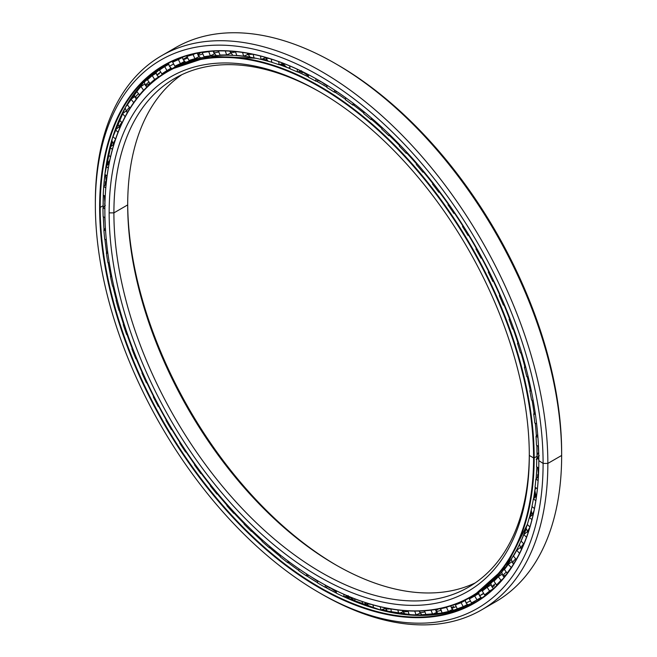 <?xml version="1.0" encoding="UTF-8"?>
<svg xmlns="http://www.w3.org/2000/svg" width="657" height="657" viewBox="0 0 657 657"><rect width="100%" height="100%" fill="white"/><g stroke="black" fill="none" stroke-linecap="round" stroke-linejoin="round"><path stroke-width="0.99" d="M538.699 453.732A299.929 173.169 60 0 1 538.674 456.287A299.929 173.169 -120 0 0 538.699 453.732M537.804 474.354A299.929 173.169 60 0 1 537.516 477.508A299.929 173.169 -120 0 0 537.804 474.354M535.356 493.768A299.929 173.169 60 0 1 534.634 497.743A299.929 173.169 -120 0 0 535.356 493.768M531.414 511.787A299.929 173.169 60 0 1 529.953 516.895A299.929 173.169 -120 0 0 531.414 511.787M526.093 528.261A299.929 173.169 60 0 1 525.74 529.164A299.929 173.169 -120 0 0 526.093 528.261M320.706 81.452A299.879 173.136 -120 0 0 318.752 80.392A299.879 173.136 60 0 1 320.706 81.452L327.005 85.763M302.409 72.418A299.879 173.136 -120 0 0 299.773 71.268A299.879 173.136 60 0 1 302.409 72.418M284.432 65.355A299.879 173.136 -120 0 0 280.81 64.156A299.879 173.136 60 0 1 284.432 65.355M266.956 60.288A299.879 173.136 -120 0 0 261.88 59.163A299.879 173.136 60 0 1 266.956 60.288M250.177 57.2A299.879 173.136 -120 0 0 249.676 57.134A299.879 173.136 60 0 1 250.177 57.2M261.617 59.261A299.929 173.169 60 0 1 267.194 60.51A299.929 173.169 -120 0 0 261.617 59.261M280.531 64.246A299.929 173.169 60 0 1 284.629 65.61A299.929 173.169 -120 0 0 280.531 64.246M299.493 71.358A299.929 173.169 60 0 1 302.565 72.697A299.929 173.169 -120 0 0 299.493 71.358M318.464 80.474A299.929 173.169 60 0 1 320.821 81.747A299.929 173.169 -120 0 0 318.464 80.474M336.581 565.349A297.095 171.526 60 0 1 127.696 203.547A297.095 171.526 -120 0 0 336.581 565.349M127.696 204.91A293.736 169.588 -120 0 0 335.399 564.667A293.736 169.588 -120 0 0 475.208 582.923A293.736 169.588 60 0 1 251.426 495.715A293.736 169.588 60 0 1 127.696 204.91L113.899 212.876A293.736 169.588 -120 0 0 242.113 508.485A293.736 169.588 -120 0 0 468.474 587.186A293.736 169.588 -120 0 0 529.304 454.077A293.736 169.588 60 0 1 321.01 572.296A293.736 169.588 60 0 1 113.899 212.876L109.152 212.876A297.095 171.526 -120 0 0 319.228 576.747A297.095 171.526 -120 0 0 529.304 455.457A297.095 171.526 60 0 1 319.228 576.747A297.095 171.526 60 0 1 109.152 212.876A297.095 171.526 60 0 1 319.228 91.586A297.095 171.526 60 0 1 529.304 455.457L529.304 455.457A297.095 171.526 -120 0 0 319.228 91.586A297.095 171.526 -120 0 0 109.152 212.876L113.899 212.876A293.736 169.588 60 0 1 320.419 92.284A293.736 169.588 -120 0 0 174.729 78.413A293.736 169.588 -120 0 0 113.899 212.876L127.696 204.91A293.736 169.588 60 0 1 181.792 74.709A293.736 169.588 -120 0 0 127.696 204.91L127.696 204.91M536.876 445.487L537.065 457.888A303.559 175.263 -120 0 0 537.056 456.254L534.174 457.921A303.559 175.263 -120 0 0 319.524 86.141A303.559 175.263 -120 0 0 104.874 210.068A303.559 175.263 60 0 1 167.749 71.104A303.559 175.263 60 0 1 401.665 152.432A303.559 175.263 60 0 1 534.174 457.921L537.056 456.254A303.559 175.263 -120 0 0 536.859 445.479A303.559 175.263 60 0 1 537.056 456.254A303.542 175.255 -120 0 0 536.876 445.487A303.542 175.255 60 0 1 537.073 456.237A303.559 175.263 60 0 1 537.056 457.896A303.542 175.255 -120 0 0 537.073 456.237L534.174 457.921A303.559 175.263 60 0 1 471.299 596.885A303.559 175.263 60 0 1 319.376 581.765A303.559 175.263 -120 0 0 319.524 581.847A303.559 175.263 -120 0 0 534.174 457.921L533.583 457.921A303.14 175.017 60 0 1 319.228 581.675A303.14 175.017 60 0 1 104.874 210.412A303.14 175.017 60 0 1 319.228 86.65A303.14 175.017 60 0 1 533.583 457.921A303.14 175.017 -120 0 0 319.228 86.65A303.14 175.017 -120 0 0 104.874 210.412A303.14 175.017 -120 0 0 319.228 581.683A303.14 175.017 -120 0 0 533.583 457.921L529.304 455.457M536.375 436.059A303.559 175.263 -120 0 0 535.266 423.207A303.559 175.263 60 0 1 536.375 436.059M534.092 413.458A303.559 175.263 -120 0 0 532.071 400.253A303.559 175.263 60 0 1 534.092 413.458A303.542 175.255 -120 0 0 532.088 400.261A303.542 175.255 60 0 1 534.1 413.45M530.224 390.274A303.559 175.263 -120 0 0 527.308 376.781A303.559 175.263 60 0 1 530.224 390.274A303.542 175.255 -120 0 0 527.325 376.781A303.542 175.255 60 0 1 530.24 390.258M524.812 366.663A303.559 175.263 -120 0 0 521.017 352.965A303.559 175.263 60 0 1 524.812 366.663A303.542 175.255 -120 0 0 521.034 352.965A303.542 175.255 60 0 1 524.828 366.647M517.888 342.806A303.559 175.263 -120 0 0 513.232 328.993A303.559 175.263 60 0 1 517.888 342.806M509.512 318.883A303.559 175.263 -120 0 0 504.018 305.053A303.559 175.263 60 0 1 509.512 318.883M499.747 295.059A303.559 175.263 -120 0 0 493.481 281.385A303.559 175.263 60 0 1 499.747 295.059M488.66 271.522A303.559 175.263 -120 0 0 481.663 258.086A303.559 175.263 60 0 1 488.66 271.522M476.333 248.436A303.559 175.263 -120 0 0 468.663 235.346A303.559 175.263 60 0 1 476.333 248.436A303.542 175.255 -120 0 0 468.679 235.346A303.542 175.255 60 0 1 476.341 248.428M462.857 225.983A303.559 175.263 -120 0 0 454.57 213.328A303.559 175.263 60 0 1 462.857 225.983A303.542 175.255 -120 0 0 454.595 213.328A303.542 175.255 60 0 1 462.873 225.967M448.345 204.319A303.559 175.263 -120 0 0 439.492 192.189A303.559 175.263 60 0 1 448.345 204.319M432.881 183.599A303.559 175.263 -120 0 0 423.543 172.093A303.559 175.263 60 0 1 432.881 183.599A303.542 175.255 -120 0 0 423.56 172.093A303.542 175.255 60 0 1 432.897 183.582M416.554 163.938A303.559 175.263 -120 0 0 406.831 153.188A303.559 175.263 60 0 1 416.554 163.938M399.522 145.542A303.559 175.263 -120 0 0 389.486 135.613A303.559 175.263 60 0 1 399.522 145.542A303.542 175.255 -120 0 0 389.502 135.605A303.542 175.255 60 0 1 399.53 145.525M381.914 128.542A303.559 175.263 -120 0 0 371.632 119.492A303.559 175.263 60 0 1 381.914 128.542A303.542 175.255 -120 0 0 371.648 119.492A303.542 175.255 60 0 1 381.922 128.526M363.871 113.078A303.559 175.263 -120 0 0 353.4 104.964A303.559 175.263 60 0 1 363.871 113.078M345.525 99.256A303.559 175.263 -120 0 0 334.922 92.12A303.559 175.263 60 0 1 345.525 99.256A303.542 175.255 -120 0 0 336.392 93.056A303.542 175.255 -120 0 0 334.939 92.111A303.542 175.255 60 0 1 336.392 93.056A303.542 175.255 60 0 1 345.525 99.24M322.825 84.696A13.115 7.572 120 0 0 324 85.106A13.115 7.572 -60 0 1 322.628 84.589L327.005 87.167A303.559 175.263 -120 0 0 322.415 84.474A303.559 175.263 -120 0 0 316.337 81.066A303.559 175.263 60 0 1 322.415 84.474L322.415 84.474A303.559 175.263 60 0 1 327.005 87.184A303.542 175.255 -120 0 0 322.431 84.474A303.542 175.255 60 0 1 327.005 87.167L322.431 84.474A303.542 175.255 -120 0 0 316.354 81.057L322.431 84.474M308.462 76.943A303.559 175.263 -120 0 0 297.761 71.884A303.559 175.263 60 0 1 308.462 76.943M290.033 68.615A303.559 175.263 -120 0 0 279.34 64.649A303.559 175.263 60 0 1 290.033 68.615A303.542 175.255 -120 0 0 279.348 64.641L290.024 68.599M271.85 62.259A303.559 175.263 -120 0 0 261.182 59.417A303.559 175.263 60 0 1 271.85 62.259A303.542 175.255 -120 0 0 261.19 59.417L271.842 62.243M256.854 58.465A303.559 175.263 -120 0 0 170.631 69.437A303.559 175.263 60 0 1 256.854 58.465M513.322 555.847A303.542 175.255 -120 0 0 527.316 524.483A303.559 175.263 60 0 1 472.736 596.039M529.427 517.346A303.559 175.263 -120 0 0 532.063 506.539A303.559 175.263 60 0 1 529.427 517.346A303.542 175.255 -120 0 0 532.071 506.547L529.443 517.338M533.591 498.679A303.542 175.255 -120 0 0 535.266 487.313L533.591 498.679M536.137 478.813A303.542 175.255 -120 0 0 536.868 466.905L536.137 478.813M536.383 436.043A303.542 175.255 -120 0 0 535.274 423.215A303.542 175.255 60 0 1 536.383 436.043M517.905 342.79A303.542 175.255 -120 0 0 513.248 328.993A303.542 175.255 60 0 1 517.905 342.79M509.528 318.867A303.542 175.255 -120 0 0 504.034 305.053A303.542 175.255 60 0 1 509.528 318.867M499.755 295.042A303.542 175.255 -120 0 0 493.497 281.377A303.542 175.255 60 0 1 499.755 295.042M488.668 271.505A303.542 175.255 -120 0 0 481.68 258.086A303.542 175.255 60 0 1 488.668 271.505M448.353 204.302A303.542 175.255 -120 0 0 439.517 192.189A303.542 175.255 60 0 1 448.353 204.302M416.563 163.922A303.542 175.255 -120 0 0 406.855 153.188A303.542 175.255 60 0 1 416.563 163.922M363.871 113.061A303.542 175.255 -120 0 0 353.417 104.956A303.542 175.255 60 0 1 363.871 113.061M536.859 466.897A303.559 175.263 60 0 1 536.128 478.83A303.559 175.263 -120 0 0 536.859 466.897M535.25 487.305A303.559 175.263 60 0 1 533.583 498.688A303.559 175.263 -120 0 0 535.25 487.305M302.228 72.048A299.929 173.169 -120 0 0 300.167 71.153A299.929 173.169 60 0 1 302.228 72.048M284.194 65.01A299.929 173.169 -120 0 0 281.204 64.025A299.929 173.169 60 0 1 284.194 65.01M266.643 59.976A299.929 173.169 -120 0 0 262.291 59.015A299.929 173.169 60 0 1 266.643 59.976M249.775 56.937A299.929 173.169 -120 0 0 243.952 56.321A299.929 173.169 60 0 1 249.775 56.937M184.609 61.569A303.542 175.255 -120 0 0 181.66 63.121A303.559 175.263 60 0 1 184.601 61.561A303.559 175.263 -120 0 0 181.66 63.105A303.542 175.255 60 0 1 184.609 61.569M184.486 61.454A303.559 175.263 -120 0 0 182.482 62.678A303.559 175.263 60 0 1 184.486 61.454M538.223 474.954A299.929 173.169 60 0 1 538.034 477.023A299.929 173.169 -120 0 0 538.223 474.954M535.685 494.434A299.929 173.169 60 0 1 535.159 497.267A299.929 173.169 -120 0 0 535.685 494.434M531.628 512.517A299.929 173.169 60 0 1 530.503 516.435A299.929 173.169 -120 0 0 531.628 512.517M526.167 529.049A299.929 173.169 60 0 1 523.933 534.47A299.929 173.169 -120 0 0 526.167 529.049M523.038 536.49A299.929 173.169 60 0 1 522.208 538.28A299.929 173.169 -120 0 0 523.038 536.49M537.976 474.625A299.879 173.136 60 0 1 537.738 477.302M535.488 494.056A299.879 173.136 60 0 1 534.847 497.546M531.497 512.099A299.879 173.136 60 0 1 530.174 516.714M526.109 528.589A299.879 173.136 60 0 1 524.36 532.917M308.462 76.926A303.542 175.255 -120 0 0 297.777 71.876L308.462 76.926M256.082 58.301A303.542 175.255 -120 0 0 224.292 55.237M474.19 595.217A303.559 175.263 -120 0 0 527.308 524.475L506.079 566.646L474.19 595.217L471.299 596.885M402.174 614.27A313.824 181.192 60 0 1 393.551 612.653A313.824 181.192 -120 0 0 402.174 614.27M386.907 611.1A313.824 181.192 60 0 1 381.701 609.704A313.824 181.192 -120 0 0 386.907 611.1M368.035 605.311A313.824 181.192 60 0 1 364.224 603.906A313.824 181.192 -120 0 0 368.035 605.311M349.072 597.525A313.824 181.192 60 0 1 346.239 596.203A313.824 181.192 -120 0 0 349.072 597.525M330.085 587.826A313.824 181.192 60 0 1 327.942 586.611A313.824 181.192 -120 0 0 330.085 587.826M327.662 586.693A313.775 181.16 -120 0 0 330.216 588.138A313.775 181.16 60 0 1 327.662 586.693M345.96 596.285A313.775 181.16 -120 0 0 349.245 597.821A313.775 181.16 60 0 1 345.96 596.285M363.945 603.997A313.775 181.16 -120 0 0 368.257 605.582A313.775 181.16 60 0 1 363.945 603.997M381.43 609.803A313.775 181.16 -120 0 0 387.187 611.33A313.775 181.16 60 0 1 381.43 609.803M392.615 612.603A313.775 181.16 -120 0 0 397.838 613.654A313.775 181.16 60 0 1 392.615 612.603M105.457 184.814A313.824 181.192 60 0 1 105.646 181.882A313.824 181.192 -120 0 0 105.457 184.814M107.411 165.063A313.824 181.192 60 0 1 107.97 161.31A313.824 181.192 -120 0 0 107.411 165.063M110.787 146.667A313.824 181.192 60 0 1 111.969 141.789A313.824 181.192 -120 0 0 110.787 146.667M115.213 130.562A313.824 181.192 60 0 1 117.693 123.434A313.824 181.192 -120 0 0 115.213 130.562M116.486 126.341A313.775 181.16 -120 0 0 113.85 134.43A313.775 181.16 60 0 1 116.486 126.341M111.887 141.444A313.775 181.16 -120 0 0 110.573 146.848A313.775 181.16 60 0 1 111.887 141.444M107.838 160.99A313.775 181.16 -120 0 0 107.198 165.26A313.775 181.16 60 0 1 107.838 160.99M105.465 181.587A313.775 181.16 -120 0 0 105.243 185.011A313.775 181.16 60 0 1 105.465 181.587M104.75 203.128A313.775 181.16 -120 0 0 104.775 205.937A313.775 181.16 60 0 1 104.75 203.128M336.589 64.271A316.608 182.794 60 0 1 561.653 452.714L561.653 455.457L547.848 463.423L543.101 463.423L547.848 463.423A319.967 184.732 -120 0 0 321.602 71.547A319.967 184.732 -120 0 0 95.347 202.175L95.347 204.91A316.608 182.794 60 0 1 319.228 75.654A316.608 182.794 60 0 1 543.101 463.423A316.608 182.794 -120 0 0 319.228 75.654A316.608 182.794 -120 0 0 95.347 204.91A316.608 182.794 -120 0 0 319.228 592.68A316.608 182.794 -120 0 0 543.101 463.423A316.608 182.794 60 0 1 319.228 592.68A316.608 182.794 60 0 1 95.347 204.91L95.347 202.175A319.967 184.732 60 0 1 161.622 55.697A319.967 184.732 60 0 1 408.186 141.419A319.967 184.732 60 0 1 547.848 463.423L561.653 455.457A319.967 184.732 -120 0 0 421.983 133.453A319.967 184.732 -120 0 0 175.419 47.731A319.967 184.732 -120 0 0 168.668 51.969A319.967 184.732 60 0 1 335.399 63.581A319.967 184.732 60 0 1 561.653 455.457L561.653 452.714A316.608 182.794 -120 0 0 337.772 64.953L335.399 63.581M478.477 598.995A310.145 179.065 -120 0 0 481.335 597.821A310.145 179.065 60 0 1 478.477 598.995M478.378 599.948A310.145 179.065 -120 0 0 480.382 598.987A310.145 179.065 60 0 1 478.378 599.948A310.161 179.074 -120 0 0 480.292 599.053A310.161 179.074 60 0 1 478.378 599.972M120.642 116.626A313.775 181.16 -120 0 0 120.001 118.161A313.775 181.16 60 0 1 120.642 116.626M117.743 123.959A313.775 181.16 -120 0 0 115.796 129.536A313.775 181.16 60 0 1 117.743 123.959M112.101 142.249A313.775 181.16 -120 0 0 111.099 146.396A313.775 181.16 60 0 1 112.101 142.249M108.167 161.712A313.775 181.16 -120 0 0 107.715 164.792A313.775 181.16 60 0 1 108.167 161.712M105.892 182.235A313.775 181.16 -120 0 0 105.744 184.535A313.775 181.16 60 0 1 105.892 182.235M165.507 65.692A310.161 179.074 60 0 1 168.553 63.474A310.161 179.074 -120 0 0 165.507 65.692A310.145 179.065 60 0 1 168.562 63.491A310.145 179.065 -120 0 0 165.523 65.7M103.584 222.436A310.161 179.074 -120 0 0 104.061 229.712A310.161 179.074 60 0 1 103.321 216.802A310.145 179.065 -120 0 0 104.044 229.728A310.145 179.065 60 0 1 103.313 216.794L103.535 221.532M104.939 239.337A310.161 179.074 -120 0 0 106.59 252.617A310.145 179.065 60 0 1 104.923 239.337A310.145 179.065 -120 0 0 106.582 252.625A310.161 179.074 60 0 1 104.939 239.337M108.15 262.554A310.161 179.074 -120 0 0 110.705 276.121A310.161 179.074 60 0 1 108.15 262.554M112.93 286.263A310.161 179.074 -120 0 0 116.371 300.052A310.161 179.074 60 0 1 112.93 286.263A310.145 179.065 -120 0 0 116.355 300.068A310.145 179.065 60 0 1 112.914 286.263M119.237 310.309A310.161 179.074 -120 0 0 123.549 324.23A310.161 179.074 60 0 1 119.237 310.309M127.039 334.512A310.161 179.074 -120 0 0 132.188 348.481A310.145 179.065 60 0 1 127.023 334.512A310.145 179.065 -120 0 0 132.18 348.497A310.161 179.074 60 0 1 127.039 334.512M136.278 358.73A310.161 179.074 -120 0 0 142.224 372.618A310.161 179.074 60 0 1 136.278 358.73M146.889 382.776A310.161 179.074 -120 0 0 153.59 396.467A310.161 179.074 60 0 1 146.889 382.776A310.145 179.065 -120 0 0 153.582 396.483A310.145 179.065 60 0 1 146.872 382.776M158.797 406.453A310.161 179.074 -120 0 0 166.196 419.848A310.145 179.065 60 0 1 158.772 406.453A310.145 179.065 -120 0 0 166.188 419.856A310.161 179.074 60 0 1 158.797 406.453M171.896 429.579A310.161 179.074 -120 0 0 179.952 442.58A310.161 179.074 60 0 1 171.896 429.579A310.145 179.065 -120 0 0 179.944 442.596A310.145 179.065 60 0 1 171.879 429.579M186.112 451.991A310.161 179.074 -120 0 0 194.759 464.507A310.161 179.074 60 0 1 186.112 451.991A310.145 179.065 -120 0 0 194.743 464.524A310.145 179.065 60 0 1 186.087 451.991M201.321 473.525A310.161 179.074 -120 0 0 210.495 485.466A310.145 179.065 60 0 1 201.297 473.525A310.145 179.065 -120 0 0 210.486 485.482A310.161 179.074 60 0 1 201.321 473.525M217.418 494.007A310.161 179.074 -120 0 0 227.035 505.274A310.145 179.065 60 0 1 217.393 494.015A310.145 179.065 -120 0 0 227.026 505.29A310.161 179.074 60 0 1 217.418 494.007M234.278 513.306A310.161 179.074 -120 0 0 244.264 523.793A310.161 179.074 60 0 1 234.278 513.306A310.145 179.065 -120 0 0 244.256 523.81A310.145 179.065 60 0 1 234.253 513.306M251.771 531.267A310.161 179.074 -120 0 0 262.061 540.925A310.161 179.074 60 0 1 251.771 531.267A310.145 179.065 -120 0 0 262.053 540.941A310.145 179.065 60 0 1 251.754 531.267M269.781 547.757A310.161 179.074 -120 0 0 280.309 556.528A310.161 179.074 60 0 1 269.781 547.757A310.145 179.065 -120 0 0 280.309 556.545A310.145 179.065 60 0 1 269.764 547.766M288.16 562.663A310.161 179.074 -120 0 0 298.869 570.49A310.161 179.074 60 0 1 288.16 562.663M306.77 575.877A310.161 179.074 -120 0 0 308.166 576.789A310.161 179.074 -120 0 0 317.61 582.718A310.145 179.065 60 0 1 306.753 575.877A310.145 179.065 -120 0 0 317.61 582.734A310.161 179.074 60 0 1 308.166 576.789A310.161 179.074 60 0 1 306.77 575.877M325.453 587.301A310.145 179.065 -120 0 0 336.392 593.123A310.161 179.074 60 0 1 325.478 587.292L336.392 593.107A310.145 179.065 60 0 1 325.453 587.301M422.689 615.437A310.161 179.074 60 0 1 344.12 596.843A310.145 179.065 -120 0 0 476.029 601.746A310.145 179.065 60 0 1 344.104 596.843L380.567 610.066L415.355 615.354L447.483 612.554L476.029 601.746M298.869 570.506A310.145 179.065 60 0 1 288.144 562.671A310.145 179.065 -120 0 0 298.869 570.506M142.216 372.634A310.145 179.065 60 0 1 136.254 358.73A310.145 179.065 -120 0 0 142.216 372.634M123.532 324.246A310.145 179.065 60 0 1 119.221 310.309A310.145 179.065 -120 0 0 123.532 324.246M110.696 276.137A310.145 179.065 60 0 1 108.134 262.545A310.145 179.065 -120 0 0 110.696 276.137M103.108 207.596A310.145 179.065 60 0 1 103.108 205.715L100.217 207.382A310.145 179.065 -120 0 0 235.6 519.498A310.145 179.065 -120 0 0 474.6 602.592A310.145 179.065 -120 0 0 538.83 460.779A310.145 179.065 60 0 1 319.45 587.186A310.145 179.065 60 0 1 100.217 207.382L99.626 207.382A310.564 179.304 -120 0 0 319.228 587.744A310.564 179.304 -120 0 0 538.83 460.951L538.83 460.951A310.564 179.304 60 0 1 319.228 587.744A310.564 179.304 60 0 1 99.626 207.382A310.564 179.304 60 0 1 319.228 80.589A310.564 179.304 60 0 1 538.83 460.951A310.564 179.304 -120 0 0 319.228 80.589A310.564 179.304 -120 0 0 99.626 207.382L100.217 207.382A310.145 179.065 60 0 1 319.376 80.68A310.145 179.065 -120 0 0 164.455 65.396A310.145 179.065 -120 0 0 100.217 207.382L103.108 205.715A310.145 179.065 60 0 1 103.297 195.096A310.145 179.065 -120 0 0 103.108 205.715A310.145 179.065 -120 0 0 103.108 207.596M103.765 186.416A310.145 179.065 60 0 1 165.901 64.575A310.145 179.065 -120 0 0 103.765 186.416M103.124 207.587A310.161 179.074 60 0 1 103.313 195.104L103.124 207.587M103.781 186.399A310.161 179.074 60 0 1 104.906 174.409A308.971 178.384 60 0 1 106.064 166.287L109.276 163.388L106.064 166.287A308.971 178.384 -120 0 0 104.906 174.401L107.075 175.928L104.906 174.401L103.781 186.399M105.005 173.596A310.161 179.074 60 0 1 127.376 103.937M405.164 614.5A313.775 181.16 60 0 1 398.832 613.466A313.775 181.16 -120 0 0 405.164 614.5M386.554 610.764A313.775 181.16 60 0 1 382.087 609.565A313.775 181.16 -120 0 0 386.554 610.764M367.764 604.949A313.775 181.16 60 0 1 364.61 603.775A313.775 181.16 -120 0 0 367.764 604.949M348.875 597.139A313.775 181.16 60 0 1 346.625 596.088A313.775 181.16 -120 0 0 348.875 597.139M319.228 592.68L321.602 594.051A319.967 184.732 -120 0 0 547.848 463.423A319.967 184.732 60 0 1 481.581 609.893A319.967 184.732 60 0 1 320.411 593.353M481.581 609.893L495.378 601.927A319.967 184.732 -120 0 0 561.653 455.457L547.848 463.423L543.101 463.423L538.83 460.614M536.868 493.276A6.554 3.178 127 0 0 536.703 494.59A6.554 3.178 -53 0 1 536.868 493.276M533.936 510.99A6.554 2.792 130.6 0 0 533.139 514.653A6.554 2.792 -49.4 0 1 533.936 510.99M529.632 527.867A6.554 2.39 133.9 0 0 528.072 532.737A6.554 2.39 -46.1 0 1 529.632 527.867M523.67 543.807A6.554 1.971 137.1 0 0 521.157 548.767A6.554 1.971 -42.9 0 1 523.67 543.807M521.633 548.981A6.554 1.971 -42.9 0 1 521.157 548.767L521.551 549.153M515.704 558.803A6.554 1.536 140.2 0 0 512.772 563.189A6.554 1.536 -39.8 0 1 515.704 558.803M514.094 563.164A6.554 1.536 -39.8 0 1 512.772 563.189L513.585 564.002M506.325 572.107A6.554 1.084 143.2 0 0 502.999 575.91A6.554 1.084 -36.8 0 1 506.325 572.107M505.701 574.99A6.554 1.084 -36.8 0 1 502.999 575.91L504.231 577.166M495.6 583.613A6.554 0.632 146.1 0 0 491.896 586.841A6.554 0.632 -33.9 0 1 495.6 583.613M494.466 585.732A6.554 0.632 -33.9 0 1 491.896 586.841L493.571 588.549M483.609 593.246L479.553 595.883L483.609 593.246M483.782 593.534L479.553 595.883L481.721 598.084M470.445 600.933L466.043 602.978L470.445 600.933M454.036 610.879L451.482 608.062A6.554 0.747 -25.4 0 0 456.204 606.616A6.554 0.747 154.6 0 1 451.482 608.062A6.554 0.747 154.6 0 1 453.708 606.337M438.605 614.18L435.961 611.092A6.554 1.199 -22.4 0 0 441.003 610.271A6.554 1.199 157.6 0 1 435.961 611.092A6.554 1.199 157.6 0 1 438.096 609.162A6.554 1.199 157.6 0 1 438.359 609.006M422.344 615.437L419.609 612.045A6.554 1.643 -19.5 0 0 424.939 611.856A6.554 1.643 160.5 0 1 419.609 612.045A6.554 1.643 160.5 0 1 420.11 611.026M405.377 614.64L402.527 610.903A6.554 2.078 -16.4 0 0 408.153 611.371A6.554 2.078 163.6 0 1 402.527 610.903A6.554 2.078 163.6 0 1 402.536 610.493M390.439 608.875A6.554 2.488 166.9 0 1 384.912 607.824A6.554 2.488 -13.1 0 0 390.439 608.875M370.942 604.317A6.554 2.891 170.3 0 1 367.181 603.175A6.554 2.891 -9.7 0 0 370.942 604.317M350.674 597.213A6.554 3.269 174 0 1 349.853 596.876A6.554 3.269 -6 0 0 350.674 597.213M109.276 162.69A6.554 2.989 -51.2 0 1 109.965 159.347A6.554 2.989 128.8 0 0 109.276 162.69M113.71 144.786A6.554 2.595 -47.7 0 1 115.295 139.793A6.554 2.595 132.3 0 0 113.71 144.786M119.788 127.901A6.554 2.185 -44.4 0 1 119.566 127.745A6.554 2.185 -44.4 0 1 121.857 122.498A6.554 2.185 135.6 0 0 119.566 127.745L117.693 123.335M127.63 112.15A6.554 1.749 -41.3 0 1 126.744 111.986A6.554 1.749 -41.3 0 1 129.47 107.313A6.554 1.749 138.7 0 0 126.744 111.986L125.117 107.855M137.707 97.285A6.554 1.314 -38.3 0 1 135.391 97.868A6.554 1.314 -38.3 0 1 138.52 93.77A6.554 1.314 141.7 0 0 135.391 97.868L133.979 93.984M149.919 83.332A6.554 0.862 -35.4 0 1 148.071 84.482A6.554 0.862 -35.4 0 1 145.435 85.492A6.554 0.862 -35.4 0 1 148.95 81.977A6.554 0.862 144.6 0 0 145.435 85.492L144.228 81.829M159.306 73.748L156.801 74.955L160.686 72.015L156.801 74.955L155.775 71.49M171.83 68.755L169.399 66.316L173.637 63.975L169.399 66.316L168.545 63.154M182.457 57.184L183.139 59.647A6.554 0.517 -26.8 0 0 187.705 57.906A6.554 0.517 153.2 0 1 183.139 59.647A6.554 0.517 153.2 0 1 185.414 58.03A6.554 0.517 153.2 0 1 187.253 57.011M197.404 53.151L197.913 54.991A6.554 0.977 -23.9 0 0 202.791 53.858A6.554 0.977 156.1 0 1 197.913 54.991A6.554 0.977 156.1 0 1 200.089 53.16M213.262 51.123L213.607 52.371A6.554 1.421 -21 0 0 218.797 51.87A6.554 1.421 159 0 1 213.607 52.371A6.554 1.421 159 0 1 214.609 51.049M229.925 51.131L230.106 51.813A6.554 1.864 -17.9 0 0 235.584 51.952A6.554 1.864 162.1 0 1 230.106 51.813A6.554 1.864 162.1 0 1 230.246 51.147M247.295 53.299A6.554 2.283 -14.8 0 0 252.567 54.194A6.554 2.283 165.2 0 1 247.295 53.299A6.554 2.283 165.2 0 1 247.27 53.184L250.21 57.225M265.256 57.307A6.554 2.694 -11.4 0 0 269.222 58.473A6.554 2.694 168.6 0 1 265.256 57.307M284.087 63.63A6.554 3.08 -7.9 0 0 286.132 64.435A6.554 3.08 172.1 0 1 284.087 63.63M103.215 195.047A308.971 178.384 60 0 1 103.716 186.465L106.114 184.182L103.716 186.465A308.971 178.384 -120 0 0 103.215 195.047L105.219 196.254L103.215 195.047M108.2 154.937A308.971 178.384 60 0 1 110.006 147.332L113.398 144.507L110.006 147.332A308.971 178.384 -120 0 0 108.2 154.937L110.532 156.809L108.2 154.937M113.07 136.779A308.971 178.384 60 0 1 115.509 129.757L118.95 127.023L115.509 129.757A308.971 178.384 -120 0 0 113.07 136.779L115.55 139.038L113.07 136.779M126.029 111.049L122.547 113.694L125.142 116.642L122.547 113.694A308.971 178.384 -120 0 0 119.484 120.083L122.095 122.744L119.484 120.083A308.971 178.384 60 0 1 122.547 113.694L126.054 111.041M127.392 104.956A308.971 178.384 60 0 1 131.047 99.24L134.652 96.694L131.047 99.24A308.971 178.384 -120 0 0 127.392 104.956L130.111 108.044L127.392 104.956M136.738 91.512A308.971 178.384 60 0 1 140.968 86.527L144.671 84.071L140.968 86.527A308.971 178.384 -120 0 0 136.738 91.512L139.596 94.953L136.738 91.512M147.455 79.867A308.971 178.384 60 0 1 152.219 75.629L156.037 73.256L152.219 75.629A308.971 178.384 -120 0 0 147.455 79.867L150.051 83.529L151.266 82.954L150.051 83.529L147.455 79.867M171.025 68.213L166.96 70.578A304.437 175.772 -120 0 0 161.885 73.904L159.454 70.085A308.971 178.384 60 0 1 164.718 66.644L168.668 64.337M174.877 60.912L172.651 62.251A308.971 178.384 60 0 1 178.384 59.623L182.474 57.373L178.384 59.623A308.971 178.384 -120 0 0 172.651 62.251L179.082 58.333M189.117 54.966L186.958 56.428A308.971 178.384 60 0 1 193.109 54.63L195.08 53.628L193.109 54.63A308.971 178.384 -120 0 0 186.958 56.428L189.117 54.966M202.824 52.215L202.257 52.642A308.971 178.384 60 0 1 208.778 51.689L209.345 51.427L208.778 51.689A308.971 178.384 -120 0 0 202.257 52.642L202.824 52.215M218.477 50.901L218.436 50.934A308.971 178.384 60 0 1 220.218 50.876A308.971 178.384 -120 0 0 218.436 50.934L218.477 50.901M168.816 70.439L169.646 69.667L168.816 70.439M168.652 70.562C170.648 68.952 169.153 69.658 164.176 72.672L161.885 73.904L164.176 72.672M366.77 603.052L362.664 604.424L366.77 603.052M384.887 607.815L387.868 611.807M450.645 605.935L451.022 606.74L450.645 605.935M465.287 600.375L465.501 601.623L465.287 600.375M478.707 593.608L478.937 594.552L478.707 593.608M480.439 597.049L480.965 597.533L480.439 597.049M491.001 584.878L491.239 585.584L491.001 584.878M492.816 587.925L493.473 588.639L492.816 587.925M502.088 574.243L502.318 574.785L502.088 574.243M511.885 561.792L512.115 562.244L511.885 561.792M520.311 547.626L520.607 548.086L520.311 547.626M527.308 531.85L527.932 532.589L527.308 531.85M478.624 592.942A304.437 175.772 60 0 1 476.481 593.854A304.437 175.772 -120 0 0 478.624 592.942M440.625 608.554L440.371 608.743A304.437 175.772 -120 0 0 446.489 607.421L447.688 606.813L446.489 607.421L448.419 611.486L452.336 609.515L448.419 611.486L446.489 607.421A304.437 175.772 60 0 1 440.371 608.743L442.071 612.866A308.971 178.384 -120 0 0 448.419 611.486A308.971 178.384 60 0 1 442.071 612.866L440.625 608.554M457.518 603.364L455.358 604.826A304.437 175.772 -120 0 0 461.091 602.691L464.951 600.597L461.091 602.691L463.234 606.682L467.094 604.588L463.234 606.682L461.091 602.691A304.437 175.772 60 0 1 455.358 604.826L457.288 608.891A308.971 178.384 -120 0 0 463.234 606.682A308.971 178.384 60 0 1 457.288 608.891L455.358 604.826L457.518 603.364M471.578 597.55L469.353 598.888A304.437 175.772 -120 0 0 473.672 596.54A304.437 175.772 -120 0 0 474.658 595.956L478.452 593.747L474.658 595.956L476.998 599.841L480.793 597.632L476.998 599.841L474.658 595.956A304.437 175.772 60 0 1 469.353 598.888L471.496 602.88A308.971 178.384 -120 0 0 476.998 599.841A308.971 178.384 60 0 1 475.939 600.457A308.971 178.384 60 0 1 471.496 602.88L469.353 598.888L471.578 597.55M482.254 590.988A304.437 175.772 -120 0 0 487.092 587.284L490.82 584.96L487.092 587.284L489.605 591.029L493.333 588.705L489.605 591.029L487.092 587.284A304.437 175.772 60 0 1 482.254 590.988L484.587 594.872A308.971 178.384 -120 0 0 489.605 591.029A308.971 178.384 60 0 1 484.587 594.872L482.254 590.988M493.957 581.174A304.437 175.772 -120 0 0 498.293 576.723L501.948 574.292L498.293 576.723L500.979 580.303L502.391 579.367L500.979 580.303L498.293 576.723A304.437 175.772 60 0 1 493.957 581.174L496.478 584.919A308.971 178.384 -120 0 0 500.979 580.303A308.971 178.384 60 0 1 496.478 584.919L493.957 581.174M504.395 569.529A304.437 175.772 -120 0 0 508.198 564.363L511.77 561.825L508.198 564.363L511.318 567.533L508.198 564.363A304.437 175.772 60 0 1 504.395 569.529L507.073 573.101A308.971 178.384 -120 0 0 511.015 567.747A308.971 178.384 60 0 1 507.073 573.101L504.395 569.529M513.47 556.118A304.437 175.772 -120 0 0 516.706 550.279L520.196 547.642L516.706 550.279L519.539 553.334L516.706 550.279A304.437 175.772 60 0 1 513.47 556.118L516.262 559.477L513.47 556.118M521.124 541.064A304.437 175.772 -120 0 0 523.777 534.593L527.177 531.866L523.777 534.593L526.495 537.212L523.777 534.593A304.437 175.772 60 0 1 521.124 541.064L523.834 543.988L521.124 541.064M527.3 524.467A304.437 175.772 -120 0 0 529.353 517.412L532.663 514.603L529.353 517.412L531.94 519.63L529.353 517.412A304.437 175.772 60 0 1 527.3 524.467L529.903 526.971L527.3 524.467M531.956 506.448A304.437 175.772 -120 0 0 533.385 498.868L536.597 495.978L533.385 498.868L535.816 500.7L533.385 498.868A304.437 175.772 60 0 1 531.956 506.448L534.428 508.567L531.956 506.448M535.053 487.149A304.437 175.772 -120 0 0 535.849 479.093L538.37 476.695L535.849 479.093L538.124 480.571L535.849 479.093A304.437 175.772 60 0 1 535.053 487.149L537.377 488.898L535.053 487.149M536.564 466.708A304.437 175.772 -120 0 0 536.72 458.233L539.257 455.712L536.72 458.233L538.83 459.391L536.72 458.233A304.437 175.772 60 0 1 536.564 466.708L538.732 468.121L536.564 466.708M345.483 99.733L345.648 97.679L345.483 99.733A304.437 175.772 60 0 1 352.842 105.087A304.437 175.772 -120 0 0 345.483 99.733M334.594 90.083L334.421 92.243L336.91 91.619L334.421 92.243A304.437 175.772 -120 0 0 327.005 87.595A304.437 175.772 60 0 1 334.421 92.243L334.594 90.083M536.482 445.274A304.437 175.772 -120 0 0 536.005 436.445L537.705 434.663L536.005 436.445L537.919 437.307L536.005 436.445A304.437 175.772 60 0 1 536.482 445.274L538.477 446.374L536.482 445.274M534.814 423.009A304.437 175.772 -120 0 0 533.698 413.894L535.11 412.341L533.698 413.894L535.422 414.493L533.698 413.894A304.437 175.772 60 0 1 534.814 423.009L536.621 423.831L534.814 423.009M531.562 400.072A304.437 175.772 -120 0 0 529.821 390.734L531.012 389.379L529.821 390.734L531.373 391.12L529.821 390.734A304.437 175.772 60 0 1 531.562 400.072L533.197 400.647L531.562 400.072M526.758 376.642A304.437 175.772 -120 0 0 524.401 367.156L525.419 365.949L524.401 367.156L525.789 367.345L524.401 367.156A304.437 175.772 60 0 1 526.758 376.642L528.228 377.003L526.758 376.642M520.426 352.883A304.437 175.772 -120 0 0 517.478 343.315L518.365 342.231L517.478 343.315L518.726 343.34L517.478 343.315A304.437 175.772 60 0 1 520.426 352.883L521.757 353.064L520.426 352.883M512.632 328.985A304.437 175.772 -120 0 0 509.101 319.409L509.889 318.407L509.101 319.409L510.218 319.286L509.101 319.409A304.437 175.772 60 0 1 512.632 328.985L513.823 329.001L512.632 328.985M504.502 305.012L503.418 305.111A304.437 175.772 -120 0 0 499.336 295.593L500.051 294.665L499.336 295.593L500.347 295.338L499.336 295.593A304.437 175.772 60 0 1 503.418 305.111L504.502 305.012M493.908 281.344L492.849 281.442A304.437 175.772 -120 0 0 488.258 272.055L488.915 271.177L488.258 272.055L489.169 271.678L488.258 272.055A304.437 175.772 60 0 1 492.849 281.442L493.908 281.344M482.066 258.045L481.023 258.152A304.437 175.772 -120 0 0 475.947 248.97L476.571 248.108L475.947 248.97A304.437 175.772 60 0 1 481.023 258.152L482.066 258.045M469.073 235.305L468.006 235.42A304.437 175.772 -120 0 0 462.487 226.509L463.095 225.647L462.487 226.509A304.437 175.772 60 0 1 468.006 235.42L469.073 235.305M455.014 213.279L453.913 213.41A304.437 175.772 -120 0 0 447.984 204.828L448.6 203.957L447.984 204.828A304.437 175.772 60 0 1 453.913 213.41L454.677 212.769L453.913 213.41L455.014 213.279M440.009 192.123L438.835 192.279A304.437 175.772 -120 0 0 432.544 184.1L433.168 183.18L432.544 184.1A304.437 175.772 60 0 1 438.835 192.279L439.541 191.499L438.835 192.279L440.009 192.123M424.167 172.003L422.886 172.191A304.437 175.772 -120 0 0 416.275 164.472L416.842 163.379L416.275 164.472A304.437 175.772 60 0 1 422.886 172.191L423.535 171.239L422.886 172.191L424.167 172.003M407.611 153.056L406.19 153.295A304.437 175.772 -120 0 0 399.316 146.092L399.801 144.795L399.316 146.092A304.437 175.772 60 0 1 406.19 153.295L406.773 152.153L406.19 153.295L407.611 153.056M390.463 135.432L388.862 135.728A304.437 175.772 -120 0 0 381.774 129.092L382.177 127.573L381.774 129.092A304.437 175.772 60 0 1 388.862 135.728L389.371 134.373L388.862 135.728L390.463 135.432M372.872 119.245L371.033 119.615A304.437 175.772 -120 0 0 363.789 113.604L364.077 111.83L363.789 113.604A304.437 175.772 60 0 1 371.033 119.615L371.46 118.022L371.033 119.615L372.872 119.245M354.969 104.611L352.842 105.087L353.154 103.223L352.842 105.087L354.969 104.611M318.842 80.368L315.902 81.181A304.437 175.772 -120 0 0 308.486 77.271L308.297 74.611L308.486 77.271A304.437 175.772 60 0 1 315.902 81.181L318.842 80.368M301.547 70.734L297.424 71.983A304.437 175.772 -120 0 0 290.057 68.837L289.647 65.872L290.057 68.837A304.437 175.772 60 0 1 297.424 71.983L297.219 69.199L297.424 71.983L301.547 70.734M283.224 63.351L279.118 64.723A304.437 175.772 -120 0 0 271.867 62.366L271.21 59.089L271.867 62.366A304.437 175.772 60 0 1 279.118 64.723L278.691 61.61L279.118 64.723L283.224 63.351M265.313 57.816L261.133 59.442A304.437 175.772 -120 0 0 254.045 57.89L253.101 54.309L254.045 57.89A304.437 175.772 60 0 1 261.133 59.442L260.443 56.009L261.133 59.442L265.214 57.947L265.075 57.258L265.313 57.816M247.722 54.474L243.591 56.182A304.437 175.772 -120 0 0 236.717 55.451L235.461 51.566L236.717 55.451A304.437 175.772 60 0 1 243.591 56.182L242.605 52.437L243.591 56.182L247.648 54.572L247.434 53.767L247.722 54.474M230.722 53.16L226.624 54.974A304.437 175.772 -120 0 0 220.021 55.065L218.436 50.934L220.021 55.065A304.437 175.772 60 0 1 226.624 54.974L225.318 50.926L226.624 54.974L230.64 53.242L230.467 52.7L230.722 53.16M214.428 53.882L210.363 55.82A304.437 175.772 -120 0 0 204.072 56.74L202.257 52.642L204.072 56.74A304.437 175.772 60 0 1 210.363 55.82L208.778 51.689L210.363 55.82L214.338 53.973L214.141 53.447L214.428 53.882M198.972 56.65L194.924 58.728A304.437 175.772 -120 0 0 188.994 60.46L186.958 56.428L188.994 60.46A304.437 175.772 60 0 1 194.924 58.728L193.109 54.63L194.924 58.728L198.841 56.748L198.586 56.165L198.972 56.65M184.461 61.438L180.42 63.655A304.437 175.772 -120 0 0 174.893 66.193L172.651 62.251L174.893 66.193A304.437 175.772 60 0 1 180.42 63.655L178.384 59.623L180.42 63.655L184.28 61.561L183.927 60.855L184.461 61.438M158.764 76.935L154.65 79.448A304.437 175.772 -120 0 0 150.051 83.529A304.437 175.772 60 0 1 154.65 79.448L152.219 75.629L154.65 79.448L158.37 77.115L157.713 76.081L158.764 76.935M144.236 89.738L143.563 90.19A304.437 175.772 -120 0 0 139.489 95.002A304.437 175.772 60 0 1 143.563 90.19L140.968 86.527L143.563 90.19L144.236 89.738M327.005 85.238L327.005 87.595L327.005 85.238M507.533 572.912L507.073 573.101L507.533 572.912M497.99 584.213L496.478 584.919L497.99 584.213M486.878 593.649L489.736 591.949M474.379 595.965C477.237 594.322 477.68 593.953 475.709 594.848M476.941 594.363L475.914 594.757M432.659 614.238L436.634 612.381L432.659 614.238L430.984 610.164L432.659 614.238A308.971 178.384 60 0 1 425.966 614.763A308.971 178.384 -120 0 0 432.659 614.238M424.562 610.788L425.966 614.763L424.562 610.788M416.086 614.903L420.102 613.17L416.086 614.903L414.739 611.1L416.086 614.903A308.971 178.384 60 0 1 409.089 614.566A308.971 178.384 -120 0 0 416.086 614.903M408.013 610.895L409.089 614.566L408.013 610.895M398.807 613.474L402.864 611.872L398.807 613.474L397.781 609.975L398.807 613.474A308.971 178.384 60 0 1 391.556 612.291A308.971 178.384 -120 0 0 398.807 613.474M390.775 608.932L391.556 612.291L390.775 608.932M380.953 609.975L385.043 608.489L380.953 609.975L380.206 606.772L380.953 609.975A308.971 178.384 60 0 1 373.513 607.947A308.971 178.384 -120 0 0 380.953 609.975M372.995 604.908L373.513 607.947L372.995 604.908M362.171 601.533L362.664 604.424L362.171 601.533M354.788 598.847L355.076 601.566A308.971 178.384 -120 0 0 362.664 604.424A308.971 178.384 60 0 1 355.076 601.566L354.788 598.847M344.063 596.86L348.185 595.612L344.063 596.86L343.792 594.273L344.063 596.86A308.971 178.384 60 0 1 336.4 593.197A308.971 178.384 -120 0 0 344.063 596.86M336.31 590.783L336.4 593.197L336.31 590.783M325.305 587.342L328.057 586.586L325.305 587.342L325.215 585.05L325.305 587.342A308.971 178.384 60 0 1 317.602 582.899A308.971 178.384 -120 0 0 325.305 587.342M317.684 580.78L317.602 582.899L317.684 580.78M306.507 575.943L308.806 575.368L306.507 575.943L306.589 573.947L306.507 575.943A308.971 178.384 60 0 1 298.836 570.744A308.971 178.384 -120 0 0 306.507 575.943M299.058 568.937L298.836 570.744L299.058 568.937M287.823 562.737L289.745 562.31L287.823 562.737L288.029 561.037L287.823 562.737A308.971 178.384 60 0 1 280.243 556.84A308.971 178.384 -120 0 0 287.823 562.737M280.572 555.305L280.243 556.84L280.572 555.305M269.395 547.839L271.021 547.511L269.395 547.839L269.698 546.386L269.395 547.839A308.971 178.384 60 0 1 261.954 541.269A308.971 178.384 -120 0 0 269.395 547.839M262.365 539.98L261.954 541.269L262.365 539.98M251.344 531.341L252.74 531.086L251.344 531.341L251.738 530.125L251.344 531.341A308.971 178.384 60 0 1 244.1 524.155A308.971 178.384 -120 0 0 251.344 531.341M244.576 523.087L244.1 524.155L244.576 523.087M233.818 513.38L235.034 513.183L233.818 513.38L234.27 512.361L233.818 513.38A308.971 178.384 60 0 1 226.821 505.627A308.971 178.384 -120 0 0 233.818 513.38M227.347 504.748L226.821 505.627L227.347 504.748M216.941 494.08L218.017 493.924L216.941 494.08L217.442 493.235L216.941 494.08A308.971 178.384 60 0 1 210.248 485.827A308.971 178.384 -120 0 0 216.941 494.08M210.815 485.096L210.248 485.827L210.815 485.096M200.828 473.582L201.814 473.459L200.828 473.582L201.387 472.884L200.828 473.582A308.971 178.384 60 0 1 194.488 464.885A308.971 178.384 -120 0 0 200.828 473.582M210.782 485.063L210.248 485.827L210.782 485.063M195.104 464.302L194.488 464.885L195.104 464.302M185.619 452.049L186.531 451.942L185.619 452.049L186.218 451.474L185.619 452.049A308.971 178.384 60 0 1 179.673 442.966A308.971 178.384 -120 0 0 185.619 452.049M195.006 464.162L194.488 464.885L195.006 464.162M180.338 442.506L179.673 442.966L180.338 442.506M171.411 429.629L172.29 429.538L171.411 429.629A308.971 178.384 60 0 1 165.909 420.242A308.971 178.384 -120 0 0 171.411 429.629M180.182 442.26L179.673 442.966L180.182 442.26M166.623 419.88L165.909 420.242L166.623 419.88M158.312 406.502L159.183 406.412L158.312 406.502A308.971 178.384 60 0 1 153.295 396.861A308.971 178.384 -120 0 0 158.312 406.502M166.426 419.527L165.909 420.242L166.426 419.527M154.075 396.606L153.295 396.861L154.075 396.606M146.429 382.817L147.308 382.735L146.429 382.817A308.971 178.384 60 0 1 141.928 373.012A308.971 178.384 -120 0 0 146.429 382.817M153.837 396.13L153.295 396.861L153.837 396.13M142.791 372.856L141.928 373.012L142.791 372.856M135.835 358.771L136.755 358.689L135.835 358.771A308.971 178.384 60 0 1 131.893 348.859A308.971 178.384 -120 0 0 135.835 358.771M142.52 372.24L141.928 373.012L142.52 372.24M132.845 348.818L131.893 348.859L132.845 348.818M127.614 334.487L126.612 334.528L127.614 334.487M132.542 348.021L131.893 348.859L132.542 348.021M124.329 324.681L123.253 324.591A308.971 178.384 -120 0 0 126.612 334.528A308.971 178.384 60 0 1 123.253 324.591L124.329 324.681M119.968 310.367L118.843 310.276L119.968 310.367M124.009 323.663L123.253 324.591L124.009 323.663M117.299 300.619L116.084 300.389A308.971 178.384 -120 0 0 118.843 310.276A308.971 178.384 60 0 1 116.084 300.389L117.299 300.619M113.842 286.436L112.561 286.197L113.842 286.436M116.962 299.337L116.084 300.389L116.962 299.337M111.805 276.835L110.442 276.425A308.971 178.384 -120 0 0 112.561 286.197A308.971 178.384 60 0 1 110.442 276.425L111.805 276.835M109.284 262.89L107.838 262.455L109.284 262.89M111.485 275.226L110.442 276.425L111.485 275.226M107.888 253.495L106.352 252.879A308.971 178.384 -120 0 0 107.838 262.455A308.971 178.384 60 0 1 106.352 252.879L107.888 253.495M106.319 239.895L104.685 239.238L106.319 239.895M107.625 251.483L106.352 252.879L107.625 251.483M105.572 230.788L103.863 229.925A308.971 178.384 -120 0 0 104.685 239.238A308.971 178.384 60 0 1 103.863 229.925L105.572 230.788M104.964 217.631L103.141 216.711L104.964 217.631M105.416 228.291L103.863 229.925L105.416 228.291M104.882 208.877L102.977 207.727A308.971 178.384 -120 0 0 103.141 216.711A308.971 178.384 60 0 1 102.977 207.727L104.882 208.877M105.317 205.395L102.977 207.727L105.317 205.395M105.777 187.91L103.716 186.465L105.777 187.91M108.282 168.069L106.064 166.287L108.282 168.069M112.363 149.484L110.006 147.332L112.363 149.484M118.005 132.303L115.509 129.757L118.005 132.303M133.716 102.623L131.047 99.24L133.716 102.623M146.782 87.143L146.347 86.527L146.782 87.143M159.454 70.085L161.885 73.904A304.437 175.772 60 0 1 166.96 70.578L164.718 66.644A308.971 178.384 -120 0 0 159.454 70.085M168.512 64.427L168.824 64.969L168.512 64.427L164.718 66.644L166.96 70.578L170.754 68.369L170.27 67.507L170.754 68.369M182.638 58.301L182.244 57.529L182.638 58.301M197.494 53.702L197.264 53.176L197.494 53.702M315.902 78.7L315.902 81.181L315.902 78.7M538.814 457.929L536.202 459.44M561.653 452.714L561.653 455.457M538.165 452.969A13.115 7.572 0 0 0 537.073 455.786M255.902 58.268L210.183 56.256L170.631 69.437L167.749 71.104M334.939 92.111L336.392 93.056L334.939 92.111M184.247 61.577L181.66 63.072M175.419 47.731L161.622 55.697M317.61 582.718L308.166 576.789M105.013 173.547L112.446 138.003L125.323 107.485L143.292 82.798L165.901 64.575M339.423 93.327L345.336 97.458M358.016 106.968L362.836 110.819M376.338 122.284L380.132 125.701M394.257 139.169L397.091 142.019M411.668 157.524L413.565 159.643M428.495 177.291L429.349 178.359M507.27 311.763L506.982 311.048M516.394 336.335L515.573 333.953M523.957 360.644L522.931 357.047M530.002 384.69L528.934 379.968M534.502 408.342L533.533 402.511M537.418 431.427L536.703 424.512M538.748 453.79L538.19 446.21M538.453 475.241L537.796 467.513M536.564 495.641L535.611 494.302L534.888 490.336L535.825 487.732M533.09 514.85L531.603 512.435L531.242 510.259M531.866 507.483L532.285 506.736M528.072 532.737L526.085 528.171M521.157 548.767L519.408 544.505M512.772 563.189L511.261 559.181M502.999 575.91L501.693 572.14M506.876 565.57L507.401 565.48M491.896 586.841L490.779 583.268M497.653 576.632L498.334 576.698M479.553 595.883L478.608 592.515M487.223 586.274L488.118 586.644M465.271 600.104L466.043 602.978L468.515 605.54M478.362 600.309L478.329 599.077M475.504 594.445L476.128 594.93M463.505 607.651L463.875 606.329M451.482 608.062L450.883 605.861M447.195 612.62L447.836 611.634M435.961 611.092L435.534 609.515M429.686 615.133L430.475 614.443M419.609 612.045L419.338 611.051M411.266 615.141L412.07 614.755M402.527 610.903L402.421 610.484M392.172 612.677L392.894 612.538M366.902 603.093L368.035 605.311L370.006 606.994M372.552 607.799L373.488 607.824M348.555 596.334L355.01 600.9M330.011 587.613L336.351 592.014M311.402 576.994L317.668 581.231M292.866 564.585L298.623 568.634M274.552 550.451L279.159 554.188M256.591 534.716L260.131 537.968M239.123 517.494L241.653 520.114M222.296 498.967L223.832 500.741M130.168 341.648L129.495 339.8M122.186 317.84L121.216 314.646M115.632 294.057L114.581 289.655M110.598 270.528L109.62 264.968M107.124 247.459L106.401 240.741M105.235 225.023L104.734 217.508M104.956 203.383L104.332 195.72M106.27 182.687L105.563 174.869M109.185 163.117L107.937 161.236L107.395 158.394M107.805 156.3L108.405 155.101M113.702 144.827L111.764 140.261M112.93 136.451L113.357 135.9M119.886 118.252L120.568 117.726M128.665 101.827L129.593 101.441M126.744 111.986L127.368 112.602M139.185 87.389L140.319 87.25M135.391 97.868L136.434 98.92M151.282 75.161L152.588 75.399M145.435 85.492L146.922 87.003M164.693 65.314L165.917 65.938M156.801 74.955L158.772 76.935M168.824 70.488L168.734 70.028M181.595 63.959L181.66 62.982M183.139 59.647L185.652 62.333M195.014 59.294L195.285 58.547M197.913 54.991L200.508 57.939M209.041 56.412L209.378 55.944M213.607 52.371L216.293 55.615M230.106 51.813L232.898 55.369M265.141 57.274L268.155 61.191M271.292 62.078L271.809 62.078M283.43 63.376L284.235 65.076L286.822 67.351M287.873 67.753L289.942 68.008M301.998 71.449L308.388 75.925M475.939 600.457L480.981 597.55"/></g></svg>
